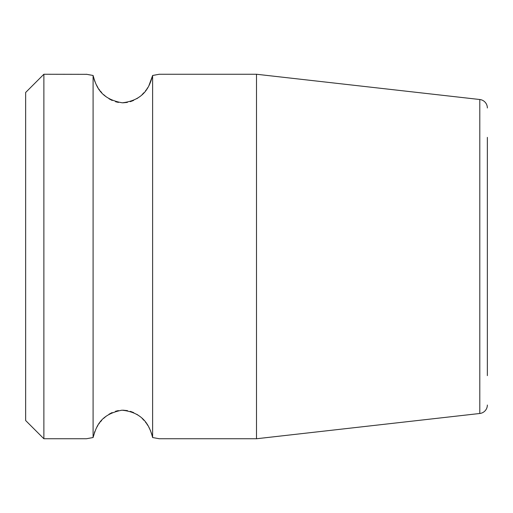 <?xml version="1.0" encoding="UTF-8"?>
<svg xmlns="http://www.w3.org/2000/svg" width="513" height="513" viewBox="0 0 513 513"><rect width="100%" height="100%" fill="white"/><g stroke="black" fill="none" stroke-linecap="round" stroke-linejoin="round"><path stroke-width="0.77" d="M43.874 74.25L43.874 438.75L25.65 420.525L25.65 92.475L43.874 74.25L86.832 74.334M159.299 438.75L152.611 437.531L159.299 438.75L256.5 438.75L256.5 74.25L479.802 99.516L479.802 413.484L256.5 438.75M152.38 436.46L151.386 432.966M150.591 430.862L148.834 427.188M147.815 425.444L146.776 423.873M146.32 423.225L145.416 422.032M144.095 420.461L142.197 418.493M139.536 416.19L136.856 414.324M133.701 412.625L130.347 411.336M127.448 410.618L122.947 410.188M118.388 410.592L115.483 411.291M112.135 412.561L108.987 414.235M106.281 416.101L103.594 418.403M101.67 420.384L100.343 421.962M99.413 423.18L98.938 423.847M97.912 425.405L96.899 427.124M94.95 431.241L94.347 432.876M93.193 437.005L93.09 437.531C96.098 427.489 99.554 414.453 121.927 410.201C144.217 412.375 149.899 427.04 152.611 437.531L152.611 75.469L155.554 74.962M88.082 74.577L90.468 75.02M256.5 74.25L159.299 74.25L152.611 75.469C149.732 86.113 144.525 100.221 122.286 102.805C99.817 98.938 95.944 85.35 93.09 75.469L93.103 75.546M94.039 79.194L95.04 81.977M96.111 84.356L97.919 87.601M98.932 89.14L99.471 89.897M100.33 91.019L101.728 92.68M103.658 94.655L106.153 96.803M109.032 98.791L112.244 100.49M115.56 101.728L118.471 102.427M122.953 102.812L127.365 102.401M130.276 101.689L133.598 100.426M136.804 98.708L139.664 96.713M142.139 94.565L144.038 92.603M145.423 90.955L146.269 89.846M146.789 89.115L147.808 87.569M148.885 85.722L152.56 75.719M43.874 438.75L86.402 438.75L93.09 437.531L93.09 75.469L86.402 74.25M487.35 137.369L487.35 375.631M487.35 405.033A8.503 8.503 0 0 1 479.802 413.484M487.35 107.967A8.503 8.503 0 0 0 479.802 99.516M43.874 325.313L43.874 288.146"/></g></svg>

